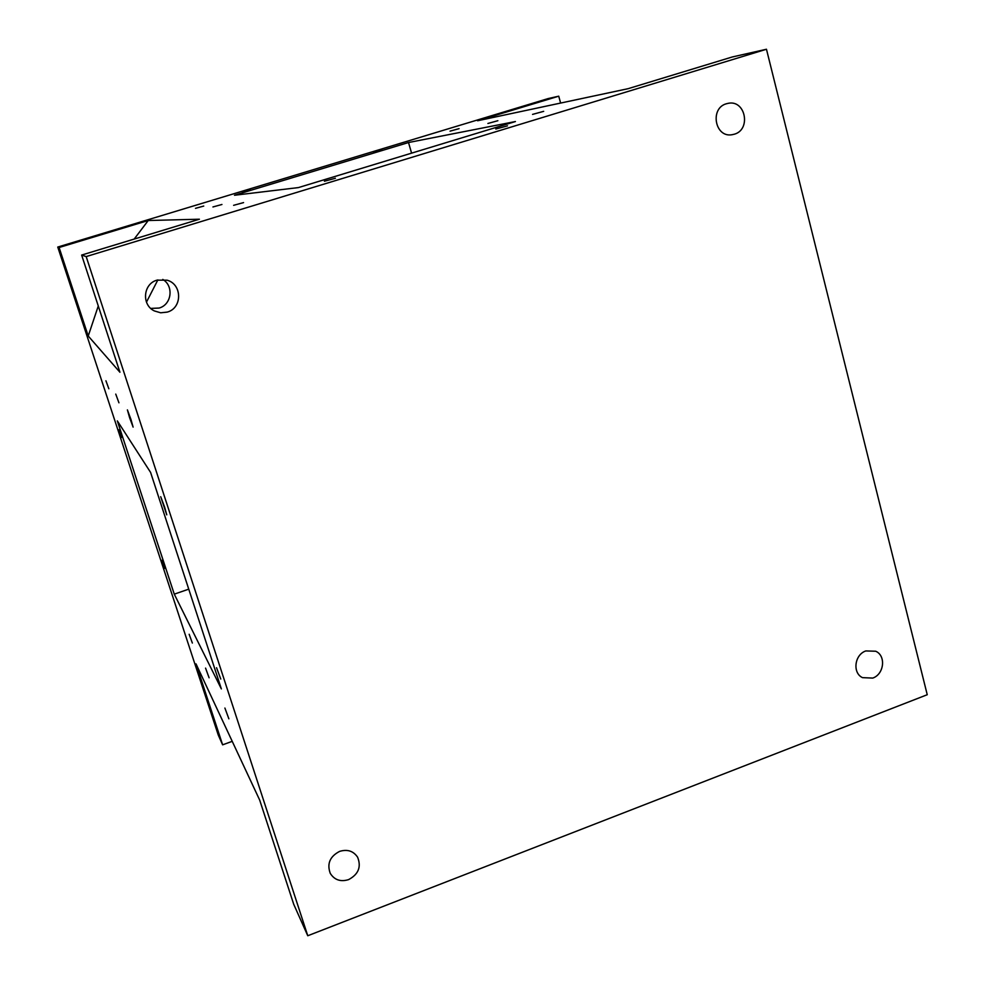<?xml version="1.0" encoding="UTF-8"?>
<svg xmlns="http://www.w3.org/2000/svg" width="985" height="985" viewBox="0 0 985 985"><rect width="100%" height="100%" fill="white"/><g stroke="black" fill="none" stroke-linecap="round" stroke-linejoin="round"><path stroke-width="1.48" d="M203.735 206.062L195.498 208.34L203.735 206.062M243.566 202.602L233.617 205.323L243.566 202.602M497.868 120.712L487.895 123.47L497.868 120.712M381.872 149.831L373.512 152.158L381.872 149.831M192.358 643.045L189.157 634.266L192.358 643.045M228.877 718.816L224.9 708.055L228.877 718.816M118.951 402.803L115.75 394.098L118.951 402.803M121.684 437.463L118.877 429.755L121.684 437.463M164.667 507.275L160.715 496.699L166.76 514.847L164.667 507.275M167.241 312.097C182.471 308.12 182.373 284.234 167.068 280.183L157.021 280.146C143.157 283.754 141.335 304.808 154.325 310.915L160.678 312.799L167.241 312.097M150.767 308.403L159.09 308.059C171.673 304.722 174.099 286.007 162.784 279.42M348.591 879.617C358.478 874.335 361.47 866.849 357.592 857.172C353.332 850.954 347.323 849.033 339.579 851.397C329.913 856.457 326.798 863.783 330.258 873.35C334.457 879.974 340.576 882.067 348.591 879.617M872.735 678.086C884.161 674.282 886.229 655.678 875.69 651.233L865.815 650.937C854.512 654.668 852.259 672.989 862.503 677.643L872.735 678.086M734.244 134.231C751.309 129.737 745.596 99.67 728.309 103.302L726.487 103.733C709.656 108.091 714.802 137.678 731.818 134.76L734.244 134.231M220.763 679.034L216.552 667.731L220.763 679.034M164.729 568.394L161.786 560.28L164.729 568.394M130.956 419.475L127.397 409.883L129.552 417.529L133.11 427.108L130.956 419.475M108.843 388.767L105.924 380.789L108.843 388.767M209.103 677.791L205.557 668.113L209.103 677.791M507.484 125.846L495.787 129.047L507.484 125.846M335.405 178.248L324.41 181.24L335.405 178.248M250.35 189.674L242.396 191.89L250.35 189.674M543.683 111.342L532.553 114.395L543.683 111.342M459.072 128.653L450.022 131.165L459.072 128.653M221.945 204.486L212.932 206.961L221.945 204.486M232.226 741.336L222.622 744.832L196.015 663.878L259.683 800.079L293.715 904.255L307.763 935.75L86.188 256.58L766.465 49.25L927.242 694.721L307.763 935.75M222.622 744.832L218.288 735.105L57.758 247.05L548.14 98.574L558.741 96.185L560.613 103.068M766.465 49.25L732.224 56.982L628.135 88.675L477.59 120.761L558.741 96.185M174.271 594.152L117.326 420.878L150.594 472.418L221.354 688.909L174.271 594.152L188.751 589.153M57.758 247.05L59.112 247.506L88.219 336.02L119.924 372.244L81.644 255.066L86.188 256.58M88.219 336.02L98.278 305.99M134.182 239.072L148.23 220.517L59.112 247.506M157.859 279.912L146.469 302.136M81.644 255.066L199.401 219.212L148.23 220.517M234.492 195.252L408.516 142.53L515.414 121.549L298.43 187.581L234.492 195.252M408.516 142.53L411.582 153.143"/></g></svg>
